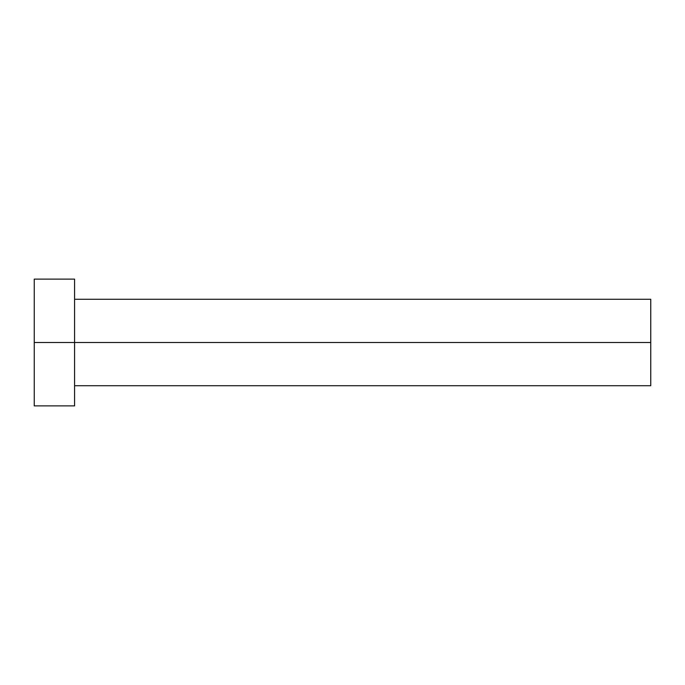 <?xml version="1.0" encoding="UTF-8"?>
<svg xmlns="http://www.w3.org/2000/svg" width="685" height="685" viewBox="0 0 685 685"><rect width="100%" height="100%" fill="white"/><g stroke="black" fill="none" stroke-linecap="round" stroke-linejoin="round"><path stroke-width="1.03" d="M34.25 405.88L34.25 279.12L34.25 342.5L650.75 342.5L650.75 385.715L650.75 342.5L34.25 342.5L34.25 405.88L74.579 405.88L74.579 279.12L74.579 405.88M650.75 342.5L650.75 299.285L650.75 342.5M74.579 385.715L650.75 385.715M34.25 279.12L74.579 279.12M74.579 299.285L650.75 299.285"/></g></svg>
